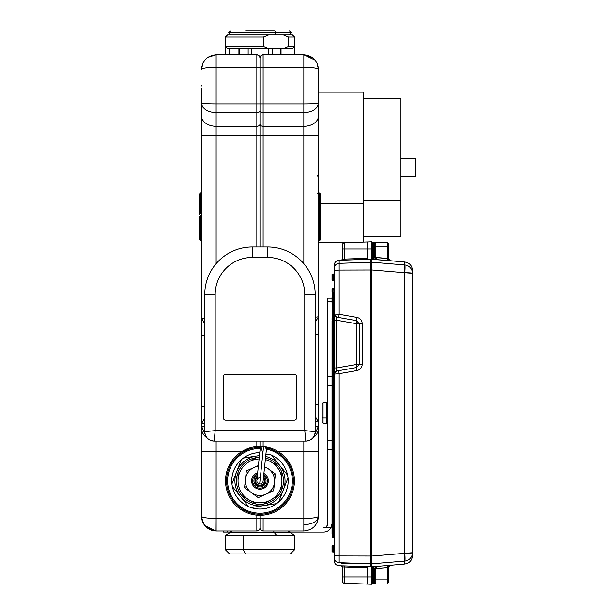 <?xml version="1.0" encoding="UTF-8"?>
<svg xmlns="http://www.w3.org/2000/svg" width="615" height="615" viewBox="0 0 615 615"><rect width="100%" height="100%" fill="white"/><g stroke="black" fill="none" stroke-linecap="round" stroke-linejoin="round"><path stroke-width="0.92" d="M252.273 484.066A8.356 8.356 0 0 0 263.205 488.556A8.356 8.356 0 0 0 263.904 473.465A8.356 8.356 0 0 1 263.205 488.556A8.356 8.356 0 0 1 252.273 484.066L253.242 483.667A7.311 7.311 0 0 0 262.805 487.587A7.311 7.311 0 0 0 266.726 478.024L267.694 477.624L266.726 478.024A7.311 7.311 0 0 0 263.789 474.603A7.311 7.311 0 0 1 262.805 487.587A7.311 7.311 0 0 1 253.242 483.667L252.273 484.066A8.356 8.356 0 0 1 257.67 472.82A8.356 8.356 0 0 0 252.273 484.066M257.554 473.95A7.311 7.311 0 0 0 253.242 483.667A7.311 7.311 0 0 1 257.554 473.95M264.611 478.916L265.572 478.508A6.058 6.058 0 0 1 262.321 486.434A6.058 6.058 0 0 1 254.395 483.182L255.363 482.783A5.012 5.012 0 0 0 261.921 485.473A5.012 5.012 0 0 0 263.504 477.278A5.012 5.012 0 0 1 261.921 485.473A5.012 5.012 0 0 1 255.363 482.783L254.395 483.182A6.058 6.058 0 0 1 257.408 475.364A6.058 6.058 0 0 0 254.395 483.182A6.058 6.058 0 0 0 262.321 486.434A6.058 6.058 0 0 0 265.572 478.508L264.611 478.916A5.012 5.012 0 0 1 261.921 485.473A5.012 5.012 0 0 1 255.363 482.783A5.012 5.012 0 0 0 261.921 485.473A5.012 5.012 0 0 0 264.611 478.916M257.278 476.633A5.012 5.012 0 0 0 255.363 482.783A5.012 5.012 0 0 1 257.278 476.633M263.635 476.018A6.058 6.058 0 0 1 265.572 478.508A6.058 6.058 0 0 0 263.635 476.018M268.571 469.014A14.622 14.622 0 0 1 265.941 494.199A14.622 14.622 0 0 1 245.446 479.331A14.622 14.622 0 0 1 258.354 466.316A14.622 14.622 0 0 0 245.446 479.331L246.284 471.282A16.705 16.705 0 0 1 246.638 470.79L258.431 465.532L246.638 470.79A16.705 16.705 0 0 0 246.284 471.282L245.446 479.331A14.622 14.622 0 0 0 246.492 486.488L244.616 487.272L245.446 479.331L244.616 487.272L246.492 486.488A14.622 14.622 0 0 0 274.528 482.368L273.683 490.409L275.359 474.419L273.475 475.211A14.622 14.622 0 0 0 264.581 466.97A14.622 14.622 0 0 1 268.571 469.014L275.12 473.765A16.705 16.705 0 0 1 275.366 474.319L274.528 482.368A14.622 14.622 0 0 0 273.475 475.211L275.359 474.419L273.683 490.409A16.705 16.705 0 0 1 273.329 490.901L258.554 497.497A16.705 16.705 0 0 1 257.946 497.427L244.855 487.933L257.946 497.427A16.705 16.705 0 0 0 258.554 497.497L273.329 490.901A16.705 16.705 0 0 0 273.683 490.409L275.366 474.319A16.705 16.705 0 0 0 275.12 473.765L268.571 469.014M269.57 469.737L269.124 469.414L269.57 469.737M268.778 469.168L268.102 468.668M253.795 467.6L250.943 468.868M245.093 482.652L244.616 487.272L245.101 482.644M244.855 487.933A16.705 16.705 0 0 1 244.601 487.372L244.601 487.372A16.705 16.705 0 0 0 244.855 487.933L257.946 497.427L244.855 487.933M245.139 482.245L245.785 476.041M264.035 479.154A4.39 4.39 0 0 1 261.675 484.897A4.39 4.39 0 0 1 257.185 477.471A4.39 4.39 0 0 0 261.675 484.897A4.39 4.39 0 0 0 263.42 478.116A4.39 4.39 0 0 1 264.035 479.154M260.122 449.365A3.137 3.137 0 0 1 263.566 446.575L259.661 483.959A3.137 3.137 0 0 1 256.87 480.523L260.122 449.365L261.137 447.359L262.651 452.763M262.39 446.667L263.566 446.575A3.137 3.137 0 0 1 266.357 450.011A3.137 3.137 0 0 0 263.566 446.575L259.661 483.959A3.137 3.137 0 0 0 263.097 481.168L266.357 450.011M263.604 446.575L264.611 446.874L263.604 446.575M265.795 447.881L266.349 450.034L265.795 447.874M263.535 446.567L262.397 446.667M318.462 404.701L318.462 69.403L318.462 422.044L318.462 404.701L315.226 404.701L318.462 404.701M318.462 315.918L318.462 322.552L318.462 315.918M317.801 520.728L318.462 516.362C317.632 517.63 312.758 518.322 303.848 518.453L303.848 451.541L318.462 451.541L318.462 516.362L318.462 422.044L318.462 516.362L316.948 522.85M318.462 112.683L318.462 135.162L303.848 135.162L318.462 135.162L318.462 124.169M318.462 88.199L318.462 135.162L318.462 88.199M201.505 335.621L201.505 516.362L201.505 318.278L201.505 335.621L204.741 335.621L201.505 335.621M201.505 88.183L201.505 318.278L201.505 88.183M318.462 515.316L317.824 520.651M303.848 524.718C312.735 524.218 317.609 521.428 318.462 516.362L318.462 516.362C317.632 525.21 312.758 530.084 303.848 530.983C312.735 530.107 317.609 525.233 318.462 516.362L317.002 522.742M318.462 451.541L303.848 451.541L303.848 441.055L303.848 518.453C312.758 518.322 317.632 517.63 318.462 516.362M312.628 438.149A14.622 12.661 0 0 0 318.462 428.025A14.622 12.661 180 0 1 312.628 438.149M314.903 434.105L318.462 426.218L315.226 426.979L318.462 426.218L314.903 434.105M315.226 421.567L318.462 422.044L315.226 416.432L318.462 422.044L315.226 421.567M315.226 334.114L318.462 334.114L315.226 334.114M315.226 322.375L318.462 316.763L315.226 317.248L318.462 316.763L315.226 322.383M318.462 122.085L318.462 103.028C317.601 108.932 312.728 112.176 303.848 112.76L303.848 126.306L263.12 126.306L263.12 112.76L303.848 112.76L303.848 103.897L259.984 103.897L259.984 135.162L263.12 135.162L263.12 126.306L303.848 126.306L303.848 135.162L263.12 135.162L263.12 247.03L263.12 135.162L303.848 135.162L303.848 263.689L303.848 126.306A14.622 10.34 0 0 0 318.462 115.966A14.622 10.34 180 0 1 303.848 126.306L303.848 112.76C312.728 112.176 317.601 108.932 318.462 103.028C317.601 103.558 312.728 103.843 303.848 103.897L303.848 67.312C312.758 67.442 317.632 68.142 318.462 69.403L316.948 62.915M315.149 60.132L303.848 54.781L312.674 57.756M316.994 63.007L318.462 69.403C317.632 68.142 312.758 67.442 303.848 67.312L303.848 54.781C312.758 55.681 317.632 60.554 318.462 69.403L318.462 69.403M318.462 92.158L363.373 92.158L363.373 203.396L320.553 203.396L363.373 203.396L363.373 242.056M319.508 213.405A1.046 0.738 180 0 1 318.462 212.667A1.046 0.738 0 0 0 319.508 213.405A1.046 0.738 0 0 1 318.462 212.667A1.046 0.738 180 0 0 319.508 213.405L319.508 215.189A1.046 1.046 0 0 0 318.462 216.234A1.046 1.046 0 0 1 319.508 215.189L319.508 193.564A1.046 0.738 0 0 1 318.462 192.826A1.046 0.738 180 0 0 319.508 193.564L319.508 213.405A1.046 0.738 0 0 1 320.553 214.143A1.046 0.738 180 0 0 319.508 213.405M320.553 194.302L320.553 214.143L320.553 194.302A1.046 0.738 180 0 0 319.508 193.564A1.046 0.738 0 0 1 320.553 194.302L318.462 192.211M319.508 239.204L318.462 239.204L319.508 239.204L319.508 240.25A1.046 1.046 0 0 0 318.462 241.295A1.046 1.046 0 0 1 319.508 240.25L319.508 216.234L319.508 239.204L320.553 239.204L319.508 239.204M318.462 216.234L319.508 216.234L318.462 216.234M202.965 63.03L201.505 69.403L203.019 62.915M207.801 57.387L216.126 54.781L216.126 103.897C207.24 103.843 202.366 103.558 201.505 103.028C202.366 108.932 207.24 112.176 216.126 112.76L216.126 126.306A14.622 10.34 180 0 1 201.505 115.966A14.622 10.34 0 0 0 216.126 126.306L216.126 135.162L201.505 135.162L216.126 135.162L216.126 263.689L216.126 112.76C207.24 112.176 202.366 108.932 201.505 103.028C202.366 103.558 207.24 103.843 216.126 103.897L216.126 112.76L256.855 112.76L256.855 126.306L216.126 126.306L256.855 126.306L256.855 135.162L216.126 135.162L256.855 135.162L256.855 247.03L256.855 112.76L216.126 112.76L216.126 67.312C207.209 67.442 202.335 68.142 201.505 69.403C202.335 68.142 207.209 67.442 216.126 67.312L256.855 67.312L256.855 103.897L216.126 103.897L256.855 103.897L256.855 112.76A3.137 2.214 0 0 0 259.984 110.539A3.137 2.214 0 0 0 263.12 112.76L263.12 67.312L303.848 67.312L303.848 103.897C312.728 103.843 317.601 103.558 318.462 103.028M204.741 318.755L201.505 318.278L204.741 323.89L201.505 318.278L204.741 318.755M204.741 406.207L201.505 406.207L204.741 406.207M204.741 417.946L201.505 423.558L204.741 423.074L201.505 423.558L204.741 417.946M204.741 426.979L201.505 426.218L205.064 434.105L201.505 426.218L204.741 426.979M207.34 438.149A14.622 12.661 180 0 1 201.505 428.025A14.622 12.661 0 0 0 207.34 438.149M204.818 525.633L216.126 530.983L256.855 530.983A3.137 3.137 0 0 0 259.984 527.847A3.137 3.137 0 0 0 263.12 530.983L263.12 518.453L303.848 518.453L303.848 530.983L263.12 530.983L303.848 530.983L303.848 518.453L256.855 518.453L256.855 515.162L256.855 518.453L216.126 518.453L216.126 451.541L241.903 451.51L216.126 451.541L216.126 441.055L216.126 451.541L201.505 451.541L216.126 451.541L216.126 518.453C207.209 518.322 202.335 517.63 201.505 516.362L203.019 522.85M202.166 520.728L201.505 516.362L202.835 522.45M201.505 515.316L201.505 516.362C202.335 517.63 207.209 518.322 216.126 518.453L216.05 530.983M211.153 530.115L216.126 530.983C207.209 530.084 202.335 525.21 201.505 516.362L201.512 516.8M202.981 522.758L201.505 516.408M201.505 451.541L201.505 516.362M200.459 240.25A1.046 1.046 0 0 1 201.505 241.295A1.046 1.046 0 0 0 200.459 240.25L200.459 239.204L201.505 239.204L200.459 239.204L200.459 216.234L201.505 216.234A1.046 1.046 0 0 0 200.459 215.189A1.046 1.046 0 0 1 201.505 216.234L200.459 216.234L200.459 240.25A1.046 1.046 0 0 1 199.414 239.204A1.046 1.046 0 0 0 200.459 240.25M200.459 213.405A1.046 0.738 180 0 0 201.505 212.667A1.046 0.738 0 0 1 200.459 213.405L200.459 193.564A1.046 0.738 180 0 0 201.505 192.826A1.046 0.738 0 0 1 200.459 193.564L200.459 213.405A1.046 0.738 180 0 0 199.414 214.143A1.046 1.046 0 0 0 200.459 215.189A1.046 1.046 0 0 1 200.459 213.405M263.12 518.453L263.12 530.983A3.137 3.137 0 0 1 259.984 527.847L259.984 515.309L261.075 515.293L259.984 515.278L259.984 518.453L263.12 518.453M278.118 451.541L303.848 451.541L278.118 451.541L276.504 450.603A34.463 34.463 0 0 0 243.463 450.603L251.689 447.397M272.791 448.85L263.12 446.528L263.12 441.055L263.12 446.528L272.752 448.835M303.848 54.781L263.12 54.781L303.848 54.781L303.848 67.312L263.12 67.312L263.12 54.781A3.137 3.137 0 0 0 259.984 57.918L260.391 56.365M294.554 42.035L294.554 54.781L281.04 54.781L290.318 54.781M363.373 203.396L363.373 98.423L400.965 98.423L400.965 236.275L363.373 236.275M320.553 203.696L320.553 214.143A1.046 1.046 0 0 1 319.508 215.189A1.046 1.046 0 0 0 320.553 214.143L320.553 239.204A1.046 1.046 0 0 1 319.508 240.25A1.046 1.046 0 0 0 320.553 239.204L320.553 214.143L320.553 216.234L319.508 216.234L320.553 216.234M319.508 215.189L319.508 216.234L319.508 215.189M259.984 441.055L259.984 446.382L259.984 441.055M201.505 69.403C202.335 60.554 207.209 55.681 216.126 54.781L256.855 54.781L216.126 54.781L216.126 67.312L263.12 67.312L263.12 103.897L303.848 103.897L303.848 112.76L263.12 112.76L263.12 135.162L259.984 135.162L259.984 124.084A3.137 2.214 0 0 0 263.12 126.306A3.137 2.214 180 0 1 259.984 124.084L259.984 110.539L259.984 124.084A3.137 2.214 180 0 1 256.855 126.306A3.137 2.214 0 0 0 259.984 124.084L259.984 67.312L259.984 103.897L256.855 103.897L256.855 54.781L256.855 67.312L259.984 67.312L259.984 57.918A3.137 3.137 0 0 0 256.855 54.781L258.561 55.289M256.855 446.528L256.855 441.055L256.855 446.528M251.727 447.389L243.463 450.603A34.463 34.463 0 0 0 243.463 511.088A34.463 34.463 0 0 0 294.447 480.845A34.463 34.463 0 0 0 276.504 450.603L276.004 451.518A33.418 33.418 0 0 0 265.841 447.943A33.418 33.418 0 0 1 272.768 449.972A33.418 33.418 0 0 0 265.841 447.943M201.559 517.661L201.812 519.337M201.851 519.537L204.772 525.579M204.857 525.679L213.028 530.653M199.414 239.204L200.459 239.204L199.414 239.204L199.414 216.234L200.459 216.234L200.459 215.189L200.459 216.234L199.414 216.234L199.414 239.204M199.414 214.143L199.414 194.302A1.046 0.738 0 0 1 200.459 193.564A1.046 0.738 180 0 0 199.414 194.302L199.414 214.143M261.898 530.737L260.998 530.161L263.12 530.983M258.069 530.737L258.969 530.161L256.855 530.983L216.126 530.983L216.126 518.453L256.855 518.453L256.855 530.983L256.855 518.453L259.984 518.453L259.984 527.847A3.137 3.137 0 0 1 256.855 530.983M231.132 530.983L231.747 530.983L231.056 531.867L231.747 530.983L231.056 531.867L231.747 530.983L230.733 531.183A0.415 0.415 -90 0 1 231.056 531.867L231.094 531.844M274.505 532.805L229.703 532.805L274.505 532.805A4.174 2.006 90 0 1 273.698 530.983A4.174 2.006 -90 0 0 274.505 532.805L276.558 535.273L225.421 535.273L243.409 535.273L243.409 549.772L225.421 549.772L243.409 549.772L243.409 535.273L276.558 535.273L274.505 532.805L290.272 532.805L274.505 532.805M288.912 531.867L288.227 530.983L288.912 531.867A0.415 0.415 90 0 1 289.235 531.183L288.912 531.867L288.227 530.983L289.235 531.183L288.227 530.991M290.372 553.946L245.416 553.946L243.409 549.772L245.416 553.946L290.372 553.946L274.551 553.946L290.372 553.946L294.554 549.772L243.409 549.772L294.554 549.772L294.554 535.273L276.558 535.273L294.554 535.281L289.15 531.867L289.235 531.183L289.85 531.183A0.415 0.415 0 0 0 290.203 530.983L290.203 530.983A0.415 0.415 0 0 1 289.85 531.183L288.842 530.983M259.945 515.309L258.892 515.293L259.945 515.309M259.984 247.03L259.984 135.162L256.855 135.162L259.984 135.162L259.984 247.03M262.682 54.812L263.097 54.781L263.12 67.312L259.984 67.312L259.984 57.918A3.137 3.137 0 0 1 263.12 54.781L261.406 55.289M280.509 54.781L280.509 48.716L280.509 54.781M272.253 54.781L272.253 48.716L272.253 54.781M268.663 54.781L268.663 48.716L268.663 54.781M251.781 54.781L251.781 48.716L251.781 54.781M257.424 54.835L256.855 54.781A3.137 3.137 0 0 1 259.984 57.918L259.576 56.365M229.649 48.716L229.649 54.781L229.649 48.716M363.373 200.39L400.965 200.39L363.373 200.39M248.137 54.781L248.137 48.716L248.137 54.781M239.512 54.781L239.512 48.716L239.512 54.781M231.056 531.867L230.494 531.183L230.817 531.867L229.703 532.805L225.421 535.273L225.421 549.772L229.595 553.946L274.551 553.946C295.254 553.946 295.254 553.946 274.551 553.946L245.416 553.946M289.85 531.183L289.235 531.183M243.463 511.088A34.463 34.463 0 0 1 243.463 450.603A34.463 34.463 0 0 1 294.447 480.845A34.463 34.463 0 0 1 243.463 511.088L243.963 510.173L243.463 511.088M261.052 447.443A33.418 33.418 0 0 0 247.199 511.718A33.418 33.418 0 0 1 261.052 447.443A33.418 33.418 0 0 0 226.566 480.83M293.401 480.83A33.418 33.418 0 0 0 276.004 451.518L276.504 450.603M259.984 110.539L259.984 103.897L263.12 103.897L263.12 112.76A3.137 2.214 180 0 1 259.984 110.539A3.137 2.214 180 0 1 256.855 112.76L256.855 103.897L259.984 103.897L259.984 110.539M400.965 202.227L400.965 134.308M230.118 531.183L230.733 531.183M247.199 511.718A33.418 33.418 0 0 0 290.857 493.63A33.418 33.418 0 0 0 272.768 449.972L272.368 450.933A32.372 32.372 0 0 0 266.318 449.096A32.372 32.372 0 0 1 272.368 450.933L272.768 449.972A33.418 33.418 0 0 1 290.857 493.63A33.418 33.418 0 0 1 247.199 511.718L247.599 510.757L247.199 511.718M415.586 158.47L400.965 158.47L415.586 158.47L415.586 176.228L400.965 176.228L415.586 176.228L415.586 158.47M260.345 448.473A32.372 32.372 0 0 0 247.599 510.757A32.372 32.372 0 0 0 289.896 493.238A32.372 32.372 0 0 0 272.368 450.933A32.372 32.372 0 0 1 289.896 493.238A32.372 32.372 0 0 1 228.273 474.349A32.372 32.372 0 0 1 260.345 448.473M318.462 166.719L318.047 166.304M276.604 503.624A28.198 28.198 0 0 0 268.893 454.093A28.198 28.198 0 0 1 288.02 477.84A28.198 28.198 0 0 0 271.4 455.062L278.426 463.795L271.4 455.062A28.198 28.198 0 0 1 287.605 475.18L279.502 465.125A25.061 25.061 0 0 0 265.68 456.438A25.061 25.061 0 0 1 279.502 465.125L287.605 475.18A28.198 28.198 0 0 1 288.02 477.84L278.703 501.932A28.198 28.198 0 0 1 277.673 502.801A28.198 28.198 0 0 0 288.02 477.84A28.198 28.198 0 0 1 276.604 503.624A28.198 28.198 0 0 0 277.673 502.801A28.198 28.198 0 0 1 276.604 503.624L263.843 505.615A25.061 25.061 0 0 0 283.138 490.439L283.361 489.886A25.061 25.061 0 0 0 279.502 465.125A25.061 25.061 0 0 1 263.843 505.615L251.081 507.598A28.198 28.198 0 0 0 276.604 503.624L263.843 505.615L276.604 503.624A28.198 28.198 0 0 1 248.568 506.629A28.198 28.198 0 0 0 251.081 507.598L276.604 503.624M259.776 452.648A28.198 28.198 0 0 0 248.568 506.629L241.541 497.904L248.568 506.629A28.198 28.198 0 0 1 232.362 486.511L240.465 496.566A25.061 25.061 0 0 0 263.843 505.615A25.061 25.061 0 0 1 240.465 496.566L232.362 486.511A28.198 28.198 0 0 1 231.947 483.851L236.606 471.805L231.947 483.851A28.198 28.198 0 0 1 243.363 458.067L259.476 455.561L243.363 458.067A28.198 28.198 0 0 1 259.776 452.648M292.44 34.924L268.632 34.924L283.354 34.924L288.55 37.015L288.55 46.625L283.354 48.716L268.632 48.716L263.435 46.625L263.435 37.015L268.632 34.924L227.527 34.924L225.444 37.015L225.444 46.625L263.435 46.625L268.632 48.716L227.504 48.716L225.444 46.625L227.527 48.716L292.44 48.716M326.534 526.763L327.864 523.703C327.926 525.933 326.534 527.324 323.69 527.878L330.924 527.878A8.356 8.356 0 0 1 323.69 532.06L289.327 532.06L323.69 532.06A8.356 8.356 0 0 0 330.924 527.878L332.039 523.895M265.88 454.562L268.893 454.093L265.88 454.562M259.453 455.792A25.061 25.061 0 0 0 256.124 456.084L243.363 458.067L256.124 456.084A25.061 25.061 0 0 0 236.829 471.259L236.606 471.805A25.061 25.061 0 0 0 240.465 496.566A25.061 25.061 0 0 1 236.829 471.259L241.272 459.759L236.821 471.251A25.061 25.061 0 0 1 259.453 455.792M257.816 455.815L259.476 455.561L257.816 455.815M278.703 501.932L288.02 477.84M262.151 505.876L251.081 507.598L262.151 505.876M283.354 48.716L288.55 46.625L294.554 46.625L288.55 46.625L288.55 37.015L283.354 34.924L292.463 34.924L294.554 37.015L288.55 37.015L294.554 37.015L294.554 46.625L292.463 48.716L283.354 48.716M227.612 532.06L230.648 532.06L227.612 532.06L227.612 530.983L227.612 532.06L223.437 532.06L223.437 530.983L223.437 532.06L230.648 532.06M281.916 472.412L281.916 472.412A23.493 23.493 0 0 0 278.257 466.07L278.257 466.07A23.493 23.493 0 0 0 265.519 458.014A23.493 23.493 0 0 1 281.916 472.412L281.916 489.279A23.493 23.493 0 0 0 281.916 472.412A23.493 23.493 0 0 1 278.257 495.621L278.257 495.621A23.493 23.493 0 0 0 281.916 489.279L281.916 472.412M245.969 498.081L249.021 499.841A21.932 21.932 0 0 1 240.742 491.362A21.932 21.932 0 0 0 270.946 499.841L263.643 504.054A23.493 23.493 0 0 1 256.324 504.054L241.71 495.621A23.493 23.493 0 0 1 239.366 492.108L240.742 491.362A21.932 21.932 0 0 1 238.051 480.845A21.932 21.932 0 0 0 240.742 491.362L239.366 492.108A23.493 23.493 0 0 1 238.051 472.412L238.051 480.845A21.932 21.932 0 0 1 249.021 461.857A21.932 21.932 0 0 0 238.051 480.845L238.051 472.412A23.493 23.493 0 0 1 256.324 457.637L249.021 461.857A21.932 21.932 0 0 1 259.123 458.936A21.932 21.932 0 0 0 249.021 461.857L256.324 457.637A23.493 23.493 0 0 1 259.284 457.36A23.493 23.493 0 0 0 238.051 489.279L238.051 489.279A23.493 23.493 0 0 0 241.71 495.621L241.71 495.621A23.493 23.493 0 0 0 256.324 504.054L256.324 504.054A23.493 23.493 0 0 0 263.643 504.054L263.643 504.054A23.493 23.493 0 0 0 278.257 495.621L273.944 498.112M236.606 471.805L236.829 471.259A25.061 25.061 0 0 0 236.606 471.805M283.361 489.886L283.138 490.439A25.061 25.061 0 0 0 283.361 489.886M214.143 441.055L305.832 441.055A9.402 9.402 0 0 0 315.226 431.661L315.226 294.547A47.516 47.516 0 0 0 267.71 247.03L252.258 247.03A47.516 47.516 0 0 0 204.741 294.547L204.741 431.661A9.402 9.402 0 0 0 214.143 441.055L215.181 430.615L304.786 430.615L305.832 441.055L214.143 441.055C208.431 440.501 205.295 437.373 204.741 431.661L215.181 430.615L214.143 441.055M227.527 34.924L268.632 34.924L263.435 37.015L263.435 46.625L225.421 46.625L225.421 37.015L263.435 37.015L225.444 37.015L227.527 34.924L225.421 37.015L225.421 46.625L227.504 48.716M238.09 34.924L268.632 34.924L238.09 34.924M289.327 532.06L323.69 532.06M331.777 525.794L330.924 527.878L323.69 527.878C326.534 527.324 327.926 525.933 327.864 523.703L327.864 449.496L327.864 523.703M327.864 385.382L332.039 385.382L327.864 385.382L327.864 298.137L327.864 449.496L332.039 449.496L332.039 468.138L332.039 449.496L327.864 449.496L327.864 404.332M332.039 523.703L330.924 527.878M215.181 430.615L204.741 431.661L204.741 294.547L215.181 294.547L215.181 430.615L215.181 294.547L204.741 294.547A47.516 47.516 0 0 1 252.258 247.03L252.258 257.47A37.069 37.069 0 0 0 215.181 294.547A37.069 37.069 0 0 1 252.258 257.47L252.258 247.03L267.71 247.03L267.71 257.47L252.258 257.47L267.71 257.47L267.71 247.03A47.516 47.516 0 0 1 315.226 294.547L304.786 294.547A37.069 37.069 0 0 0 267.71 257.47A37.069 37.069 0 0 1 304.786 294.547L315.226 294.547L315.226 431.661L304.786 430.615L304.786 294.547L304.786 430.615L315.226 431.661C314.672 437.373 311.536 440.501 305.832 441.055L304.786 430.615L215.181 430.615M274.328 34.924A2.091 1.022 -90 0 0 275.351 32.841L291.31 32.841L275.351 32.841A2.091 1.022 90 0 1 274.328 34.924M230.74 30.75L228.657 32.841L275.351 32.841A2.091 1.022 -90 0 0 274.328 30.75A2.091 1.022 90 0 1 275.351 32.841L228.657 32.841L230.74 34.924M332.039 321.107L332.039 440.632L327.864 440.632L332.039 440.632L332.039 449.496L332.039 376.526L327.864 376.526L332.039 376.526L332.423 321.107L332.423 382.515L332.039 321.107M327.864 301.804L332.039 301.804L332.039 302.972A0.415 0.415 0 0 0 332.423 303.387L332.423 317.947L332.423 303.387A0.415 0.415 180 0 1 332.039 302.972L332.039 301.804L327.864 301.804M327.864 298.137L332.039 298.137L327.864 298.137M324.313 423.451L326.473 423.451L326.473 418.016L327.864 416.862L326.473 418.016L326.473 402.564L326.473 423.451L327.864 421.044M332.039 534.151L332.039 468.138L332.039 534.151M263.643 504.054L278.257 495.621A23.493 23.493 0 0 1 263.643 504.054L268.571 501.21L263.643 504.054M271.968 499.249L271.561 499.488L271.968 499.249M273.998 498.081L271.284 499.641M270.946 499.841A21.932 21.932 0 0 0 279.233 470.329L280.601 469.583L279.233 470.329A21.932 21.932 0 0 0 270.946 461.857L278.257 466.07L270.946 461.857A21.932 21.932 0 0 0 265.357 459.582A21.932 21.932 0 0 1 270.946 499.841A21.932 21.932 0 0 1 249.021 499.841L251.343 501.179M250.167 500.502L249.367 500.041M247.999 499.249L246.461 498.365M246.815 498.565L246.354 498.296M251.397 501.21L256.324 504.054A23.493 23.493 0 0 1 241.71 495.621L246.254 498.242M225.521 374.228A2.091 2.091 0 0 0 223.437 376.311L223.437 418.085A2.091 2.091 0 0 0 225.521 420.176L294.447 420.176A2.091 2.091 0 0 0 296.538 418.085L296.538 376.311A2.091 2.091 0 0 0 294.447 374.228L225.521 374.228A2.091 2.091 0 0 0 223.437 376.311A2.091 2.091 0 0 1 225.521 374.228L294.447 374.228A2.091 2.091 0 0 1 296.538 376.311L296.538 418.085A2.091 2.091 0 0 1 294.447 420.176L225.521 420.176A2.091 2.091 0 0 1 223.437 418.085L223.437 376.311M245.639 30.75L274.328 30.75L245.639 30.75M332.423 291.871L332.423 297.06L332.039 291.871L333.745 291.871L333.745 317.824L333.745 291.871L332.423 291.871L332.423 288.704L332.423 291.871M332.039 298.137L332.039 297.476A0.415 0.415 0 0 1 332.423 297.06L332.423 303.387L333.745 303.51L332.423 303.387L332.423 297.06A0.415 0.415 0 0 0 332.039 297.476L332.039 301.804M332.423 318.985A0.415 0.415 0 0 0 332.039 319.408M324.336 423.335L323.06 423.335L323.06 418.016L326.473 418.016L323.06 418.016L323.06 402.687L324.336 402.687L323.06 402.687L322.014 403.74L322.014 417.516L323.06 418.016L323.06 423.335L324.336 423.335M332.423 443.5L332.423 537.31L332.423 443.5M334.16 268.002L334.13 303.925A0.415 0.415 0 0 0 333.745 303.51L333.745 296.945L332.423 297.06L333.745 296.945L333.745 303.51A0.415 0.415 0 0 1 334.13 303.925L334.13 435.151C334.13 446.475 334.13 446.475 334.13 435.151L334.13 382.1L333.714 382.515L333.714 390.925L333.714 382.515L332.461 382.515L332.461 390.925L332.039 390.971L332.461 390.925L332.461 435.097L332.039 435.043L332.461 435.097L332.461 443.5L332.461 382.515L332.039 382.93M260.306 477.732A3.137 3.137 0 0 0 256.87 480.523A3.137 3.137 0 0 0 259.661 483.959M223.437 418.085A2.091 2.091 0 0 0 225.521 420.176M294.447 420.176A2.091 2.091 0 0 0 296.538 418.085M296.538 376.311A2.091 2.091 0 0 0 294.447 374.228M332.039 291.871C332.039 288.335 332.039 288.335 332.039 291.871L332.039 289.119L333.745 288.589L334.13 296.522L334.13 291.871C334.13 287.12 334.13 287.12 334.13 291.871C334.13 287.12 334.13 287.12 334.13 291.871L334.13 288.174M332.039 302.972A0.415 0.415 -0 0 0 332.423 303.387M334.13 317.409L333.745 321.107L333.745 317.824L332.423 317.947L332.423 321.107L333.745 321.107L333.745 382.515L333.745 321.107L332.423 321.107L332.423 317.947L332.039 318.362M322.014 422.274L323.06 423.335L322.014 422.274L322.014 403.74L323.06 402.687L323.06 418.016L322.014 417.516L322.014 422.274M333.745 443.507L333.745 461.042L332.423 461.042L333.745 461.042L333.745 534.151L332.423 534.151L333.745 534.151L333.745 537.425L333.745 443.507M334.13 390.871L332.461 390.925L333.714 390.925L333.714 435.097L332.461 435.097L333.714 435.097L333.714 443.5L334.13 374.105L334.13 557.459L334.13 367.939L334.13 374.097L339.173 373.689L339.173 555.952L334.13 555.599L339.173 555.952L339.173 562.663A5.22 5.212 180 0 1 334.13 557.459A5.22 5.212 -0 0 0 339.173 562.663L339.173 373.689L357.038 370.538C360.252 369.73 361.981 367.67 362.22 364.357L362.22 323.605C361.981 320.292 360.252 318.239 357.038 317.425L339.173 314.273L334.13 314.065L334.13 265.472C334.414 262.382 336.098 260.645 339.173 260.253L339.173 263.351A5.22 5.212 180 0 0 334.13 268.563A5.22 5.212 0 0 1 339.173 263.351L339.173 270.062L334.13 270.423L339.173 270.062L339.173 314.273L339.173 270.062L370.684 269.985L370.684 556.029L339.173 555.952L370.684 556.029L370.684 563.763L339.173 562.663L370.684 563.763L370.684 566.692L367.547 566.584L367.547 584.104L367.547 566.584L370.684 566.692L370.684 269.985L339.173 270.062L339.173 260.253L367.547 259.33L344.5 260.13L344.5 259.084L367.547 258.292L344.5 259.084L344.5 260.13L341.479 260.214L342.486 259.169L344.5 259.084L344.5 249.052L371.721 249.052L371.721 576.962L367.547 576.962L371.721 576.962L371.721 584.25L367.547 584.104L371.721 584.25L371.721 566.707L371.721 576.962L372.805 576.962L372.805 583.773A1.046 1.046 0 0 1 371.721 582.728A1.046 1.046 0 0 0 372.805 583.773L373.851 583.735L372.805 583.773L372.805 576.962L371.721 576.962L371.721 568.337M334.13 280.947A0.415 0.415 0 0 0 333.745 280.532L333.745 273.967A0.415 0.415 0 0 0 334.13 273.552L334.13 280.947L334.13 273.552A0.415 0.415 0 0 1 333.745 273.967L333.745 280.532A0.415 0.415 0 0 1 334.13 280.947L334.13 280.771M334.13 552.462A0.415 0.415 0 0 0 333.745 552.047A0.415 0.415 0 0 1 334.13 552.462L334.13 545.067A0.415 0.415 0 0 1 333.745 545.482A0.415 0.415 0 0 0 334.13 545.067M334.13 320.231L334.13 314.065A3.137 3.137 0 0 0 336.72 317.148L336.72 320.231L334.13 320.231L336.72 320.231L336.72 367.939L334.13 367.939L334.13 320.231M334.13 534.151L334.13 537.848L334.13 534.151C334.13 538.894 334.13 538.894 334.13 534.151L334.13 461.042C334.13 456.299 334.13 456.299 334.13 461.042L334.13 457.345L334.13 461.042M322.014 403.74L322.014 417.516L322.014 403.74M334.13 435.151L333.714 435.097L334.13 435.151L334.13 443.922L332.039 443.084M333.745 296.945A0.415 0.415 0 0 0 334.13 296.522A0.415 0.415 0 0 1 333.745 296.945L333.745 303.51L333.745 296.945M334.13 558.013L334.13 560.549C334.414 563.632 336.098 565.377 339.173 565.769L341.479 565.8L342.486 566.892L341.479 565.8A1.046 1.046 180 0 1 342.486 566.846L342.486 581.213A2.091 2.091 0 0 0 344.5 583.297L367.547 584.104L344.5 583.297L344.5 576.962L367.547 576.962L344.5 576.962L344.5 566.93L342.486 566.846L344.5 566.93L344.5 565.885L341.479 565.8L344.5 565.885L344.5 566.93L367.547 567.73L344.5 566.93L344.5 576.962L342.486 576.962L342.486 566.846M338.734 370.668L356.6 367.516L357.038 370.538L356.6 367.516L359.191 364.434L362.22 364.357C361.981 367.67 360.252 369.73 357.038 370.538L339.173 373.689L338.734 370.668L336.72 371.022L338.734 370.668L336.72 371.022L336.72 367.939L336.72 371.022L334.13 374.105L334.13 367.939L336.72 367.939L336.72 317.148L334.13 314.065L339.173 314.273L338.734 317.501L336.72 317.148L356.6 320.653L338.734 317.501L339.173 314.273L357.038 317.425L356.6 320.653L357.038 317.425C360.252 318.239 361.981 320.292 362.22 323.605L359.191 323.736L356.6 320.653L359.191 323.736L362.22 323.605L362.22 364.357L359.191 364.434L359.191 323.736L356.6 323.736L336.72 320.231L356.6 323.736L356.6 364.434L336.72 367.939L356.6 364.434A3.137 0.538 -100 0 1 356.6 367.516L338.734 370.668L339.173 373.689L334.13 374.105L336.72 371.022A3.137 3.137 0 0 0 334.13 374.105M333.745 552.047L333.745 545.482L332.423 545.597L333.745 545.482L333.745 552.047L332.423 551.932L333.745 552.047M367.547 566.684L344.5 565.885L367.547 566.684M367.547 259.43L370.684 259.322L370.684 262.251L339.173 263.351L370.684 262.251L370.684 269.985L370.684 262.251L370.684 269.985L370.684 263.404L371.721 263.404L370.684 263.404L370.684 259.322L367.547 259.43L367.547 249.052L367.547 259.43M356.608 320.653A3.137 0.538 -80 0 1 356.6 323.736L356.6 320.653M336.72 317.148L338.734 317.501M333.745 273.967L332.423 274.082L333.745 273.967L333.745 280.532L333.745 273.967M332.423 280.417L333.745 280.532L332.423 280.417L332.423 274.082A0.415 0.415 0 0 0 332.039 274.498L332.039 280.002A0.415 0.415 0 0 0 332.423 280.417A0.415 0.415 0 0 1 332.039 280.002A0.415 0.415 0 0 0 332.423 280.417A0.415 0.415 180 0 1 332.039 280.002L332.039 274.498A0.415 0.415 180 0 1 332.423 274.082L332.423 280.417M332.423 551.932L332.423 545.597A0.415 0.415 0 0 0 332.039 546.02A0.415 0.415 0 0 1 332.423 545.597L332.423 551.932A0.415 0.415 180 0 1 332.039 551.517A0.415 0.415 0 0 0 332.423 551.932M370.684 565.531L371.721 565.531L370.684 565.531M341.256 563.302L351.703 563.125M371.721 260.483L370.684 260.483L371.721 260.483M367.547 241.91L367.547 249.052L367.547 241.91L371.721 241.764L371.721 249.052L344.5 249.052L344.5 242.717L367.547 241.91M342.486 259.13L342.486 259.169A1.046 1.046 0 0 1 341.479 260.214L342.486 259.123M359.191 323.736L359.191 364.434L356.6 364.434L356.6 323.736L359.191 323.736L359.191 364.434L356.6 367.516L356.6 364.434L359.191 364.434L359.191 323.736M332.039 551.517L332.039 546.02L332.039 551.517M370.684 562.61L371.721 562.61L370.684 562.61M370.684 555.945L371.721 555.945L370.684 555.945M370.684 270.062L371.721 270.062L370.684 270.062M371.721 257.685L371.721 241.764L344.5 242.717L344.5 259.084L342.486 259.169L342.486 249.052L344.5 249.052L342.486 249.052L342.486 244.808L342.486 259.169M371.721 569.175L371.721 563.801L404.824 561.049A8.356 0.684 -94.8 0 0 404.824 553.292L412.45 552.739L412.45 273.283L412.45 552.739A8.356 0.561 180 0 1 404.824 553.292L404.824 561.049L371.721 563.801L371.721 556.06L404.824 553.292L404.824 272.722A8.356 0.561 0 0 1 412.45 273.283L404.824 272.722L404.824 553.292L371.721 556.06L371.721 563.801L371.721 269.954L404.824 272.722A8.356 0.684 -85.2 0 0 404.824 264.973A8.356 8.341 0 0 1 412.45 273.283C412.45 269.37 412.45 269.37 412.45 273.283A8.356 8.341 180 0 0 404.824 264.973L404.824 272.722L371.721 269.954L371.721 262.213L404.824 264.973L404.824 262.013L404.824 264.973L371.721 262.213L371.721 269.954L371.721 256.839M332.039 280.002L332.039 274.498L332.039 280.002M342.486 581.213L342.486 576.962L344.5 576.962L344.5 583.297A2.091 2.091 0 0 1 342.486 581.213L342.486 576.962M374.858 578.738L374.858 582.697L375.865 583.666L375.865 579.053L388.434 579.053L387.427 579.053L387.427 567.56L387.427 579.053L374.858 579.053L375.865 579.053L375.857 568.406L387.427 567.56L387.319 565.477L390.341 565.239L387.319 565.477L387.427 567.56L388.434 567.314L388.434 582.221L388.434 567.314A2.091 2.091 180 0 1 390.341 565.239L388.434 567.314L387.427 567.56L374.858 568.567L375.865 568.567L375.865 583.666L374.858 582.697A1.046 1.046 0 0 1 373.851 583.735A1.046 1.046 0 0 0 374.858 582.697L374.858 576.962L373.851 576.962L374.858 576.962L374.858 582.697L374.858 568.383A2.091 2.091 180 0 1 376.764 566.307L371.721 566.707L371.721 567.399L371.721 566.707L372.698 566.623L372.805 568.698L371.721 569.029L372.805 568.698L372.805 576.962L373.851 576.962L373.851 583.735L373.851 576.962L372.805 576.962L372.698 566.623L376.764 566.307L374.858 568.383L373.851 568.614L373.743 566.53L373.851 568.614L372.805 568.698L373.851 568.614L373.851 576.962L373.851 568.614L374.858 568.383L374.858 574.933M371.721 258.615L371.721 259.307L372.698 259.399L372.805 242.241A1.046 1.046 0 0 0 371.721 243.286A1.046 1.046 0 0 1 372.805 242.241L372.805 249.052L371.721 249.052L372.805 249.052L372.805 257.316L371.721 256.993L372.805 257.316L372.698 259.399L371.721 259.307L371.721 258.792M390.341 260.783L387.319 260.537L390.341 260.783A2.091 2.091 0 0 1 388.434 258.7L390.341 260.783M376.764 259.615L387.319 260.537L376.764 259.714L375.865 257.447L387.427 258.454L387.319 260.537L387.427 258.454L388.434 258.7L374.858 257.447L375.865 257.447L375.865 246.969L375.857 257.608L376.764 259.615L374.858 257.531L376.764 259.615M373.743 259.484L376.764 259.714L372.698 259.399L373.743 259.484L373.851 257.408L373.743 259.484M387.319 565.477L376.764 566.4L387.319 565.477M404.824 561.049L404.824 564.009L404.824 561.049A8.356 8.341 -0 0 0 412.45 552.739A8.356 8.341 180 0 1 404.824 561.049M342.486 249.052L342.486 244.808A2.091 2.091 0 0 1 344.5 242.717A2.091 2.091 0 0 0 342.486 244.808L342.486 249.052M374.858 251.089L374.858 253.288L374.858 251.089M372.805 257.316L374.858 257.631L376.764 259.714A2.091 2.091 0 0 1 374.858 257.631L374.858 243.325L374.858 257.631L372.805 257.316M408.629 553.208A8.356 0.561 180 0 0 412.45 552.739L412.45 555.683C412.05 560.426 409.513 563.194 404.824 564.009L390.341 565.277L388.434 567.353M376.288 566.692L374.858 568.491L375.857 568.406L375.973 567.322M375.865 583.666L373.866 583.735M404.824 553.292L404.824 272.722L404.824 553.292A8.356 0.561 180 0 0 404.831 553.292M373.851 249.052L373.851 257.408L373.851 249.052L372.805 249.052L374.858 249.052L373.851 249.052L373.851 242.279L373.851 249.052M372.805 242.241L373.851 242.279L372.805 242.241M387.427 242.756L375.865 242.348L387.427 242.756L387.427 258.454L387.427 246.969L388.434 246.969L388.434 258.7L388.434 243.794A1.046 1.046 0 0 0 387.427 242.756A1.046 1.046 0 0 1 388.434 243.794L388.434 246.969L375.865 246.969L387.427 246.969L387.427 242.756M373.905 242.279L375.865 242.348L374.858 243.325L373.851 242.279A1.046 1.046 0 0 1 374.858 243.325L374.858 243.325A1.046 1.046 0 0 0 373.851 242.279L375.865 242.348L375.865 246.969L375.865 242.348L374.858 243.325M374.858 247.276L374.858 249.052M374.858 246.969L375.865 246.969L374.858 246.969M412.45 283.515L412.45 521.612M374.858 257.531L375.857 257.608L374.858 257.531M388.434 246.338L388.434 246.969L388.434 246.338M376.764 566.4L375.857 568.406L374.858 568.491L376.764 566.4M388.434 582.221L388.434 579.053L388.434 582.221A1.046 1.046 0 0 1 387.427 583.266A1.046 1.046 0 0 0 388.434 582.221M387.427 579.053L387.427 583.266L387.427 579.053M318.462 242.541L349.643 242.541M318.462 212.667L318.462 192.826M317.425 175.836L318.462 176.882M317.425 193.325L318.462 194.371M201.92 172.269L201.505 171.846M201.92 140.358L201.505 139.943M201.92 124.407L201.505 123.984M201.92 103.443L201.505 103.028M201.92 86.115L201.505 85.693M201.92 91.858L201.505 92.273M199.414 194.302L201.505 192.211M281.04 54.781L281.04 48.716M225.421 54.781L225.421 46.625M238.928 54.781L238.928 48.716M289.227 30.75L291.31 32.841L289.227 34.924M327.864 404.977L326.473 402.564L324.313 402.564M333.745 537.425L332.039 536.895M334.13 457.345L332.039 458.298M333.745 368.254L334.13 368.669M333.745 443.653L334.13 444.068M333.745 508.19L334.13 508.605L333.745 508.19M388.434 258.661L390.341 260.745L404.824 262.013C409.513 262.82 412.05 265.595 412.45 270.331"/></g></svg>
